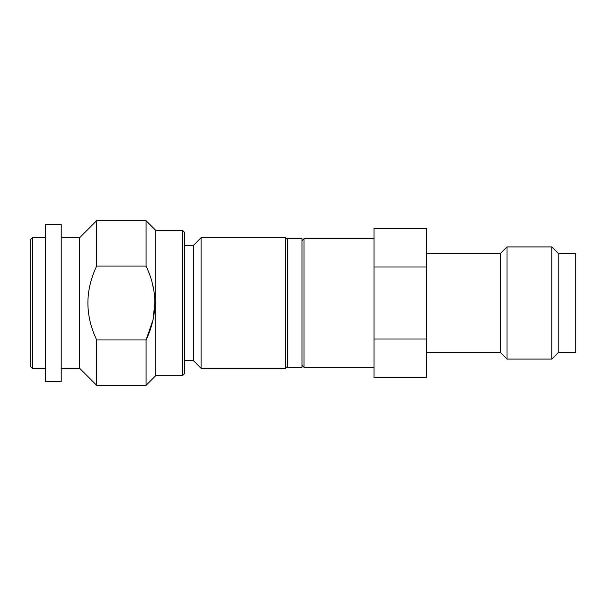 <?xml version="1.0" encoding="UTF-8"?>
<svg xmlns="http://www.w3.org/2000/svg" width="606" height="606" viewBox="0 0 606 606"><rect width="100%" height="100%" fill="white"/><g stroke="black" fill="none" stroke-linecap="round" stroke-linejoin="round"><path stroke-width="0.91" d="M184.656 245.369L193.405 245.369L193.405 360.631L184.656 360.631M285.509 368.342L285.509 237.658L201.124 237.658L201.124 368.342L285.509 368.342L287.562 366.289M285.509 237.658L287.562 239.711M182.603 230.454L184.656 232.507L184.656 373.493L182.603 375.546L182.603 230.454L155.848 230.454L146.069 220.675L146.069 266.072L96.672 266.072L96.672 220.675L79.697 237.658L61.168 237.658M146.069 220.675L96.672 220.675M32.36 237.658L30.3 239.711L30.3 366.289L32.36 368.342L32.36 237.658L45.738 237.658M45.738 368.342L32.36 368.342M45.738 224.281L45.738 381.719L61.168 381.719L61.168 224.281L45.738 224.281M79.697 237.658L79.697 368.342L61.168 368.342M152.674 320.877L146.069 339.928L96.672 339.928L96.672 385.325L79.697 368.342M96.672 339.928C84.976 315.302 84.976 290.683 96.672 266.072M152.674 285.123L153.129 287.161M154.818 303.008L153.129 318.832M155.848 230.454L155.848 375.546L146.069 385.325L96.672 385.325M146.069 266.072C157.772 290.683 157.772 315.302 146.069 339.928L146.069 385.325M182.603 375.546L155.848 375.546M287.562 238.681L287.562 367.319L301.97 367.319L301.97 238.681L287.562 238.681M301.97 240.741L304.03 238.681L304.03 367.319L374.008 367.319M374.008 339.004L374.008 228.394L426.488 228.394L426.488 377.606L374.008 377.606L374.008 339.004L426.488 339.004M304.03 238.681L374.008 238.681M575.7 253.346L575.7 352.654L558.209 352.654L558.209 253.346L575.7 253.346M426.488 253.346L500.579 253.346L507.01 246.915L551.778 246.915L551.778 359.085L558.209 352.654M551.778 246.915L558.209 253.346M507.01 246.915L507.01 359.085L551.778 359.085M500.579 253.346L500.579 352.654L507.01 359.085M426.488 352.654L500.579 352.654M374.008 266.996L426.488 266.996M304.03 367.319L301.97 365.259M193.405 245.369L201.124 237.658M193.405 360.631L201.124 368.342"/></g></svg>
